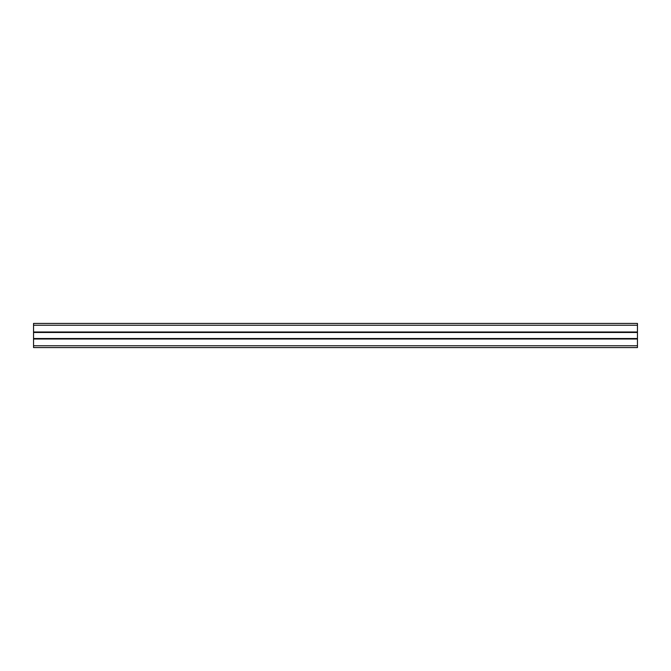 <?xml version="1.0" encoding="UTF-8"?>
<svg xmlns="http://www.w3.org/2000/svg" width="671" height="671" viewBox="0 0 671 671"><rect width="100%" height="100%" fill="white"/><g stroke="black" fill="none" stroke-linecap="round" stroke-linejoin="round"><path stroke-width="1.01" d="M33.55 323.422L637.45 323.422L33.55 323.422L33.55 338.519L637.45 338.519L637.45 323.422M33.55 338.519L33.55 347.578L637.45 347.578L637.45 338.519M33.55 347.578L637.45 347.578M33.55 339.006L637.45 339.006M33.55 332.481L637.45 332.481M33.55 331.994L637.45 331.994M33.55 345.766L637.45 345.766M33.55 325.234L637.45 325.234"/></g></svg>
